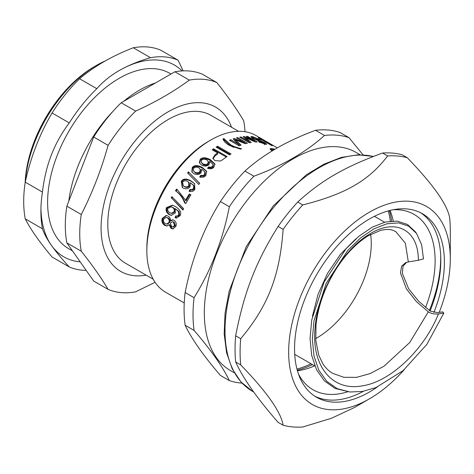 <?xml version="1.0" encoding="UTF-8"?>
<svg xmlns="http://www.w3.org/2000/svg" width="474" height="474" viewBox="0 0 474 474"><rect width="100%" height="100%" fill="white"/><g stroke="black" fill="none" stroke-linecap="round" stroke-linejoin="round"><path stroke-width="0.71" d="M388.271 210.9A104.997 60.619 -60 0 1 390.292 221.168M311.033 363.771A104.997 60.619 -60 0 1 296.961 369.056M370.65 234.429A77.167 44.55 -60 0 1 315.678 338.602M314.635 365.851A101.199 58.426 -60 0 1 297.435 370.804M390.019 210.438A101.199 58.426 -60 0 1 393.236 220.967M440.666 254.816A109.109 62.995 -60 0 1 440.702 257.524A109.109 62.995 -60 0 1 438.035 282.291A109.109 62.995 -60 0 1 429.391 310.488M361.804 392.164L363.291 391.305A109.109 62.995 -60 0 1 361.188 392.478M393.165 209.745A101.199 58.426 -60 0 1 414.152 214.426A101.199 58.426 -60 0 1 432.638 283.725A101.199 58.426 -60 0 1 425.551 307.525M347.709 391.791A101.199 58.426 -60 0 1 312.953 389.711A101.199 58.426 -60 0 1 298.407 373.873M277.367 147.87L270.441 143.871A90.445 52.223 120 0 0 268.58 142.881L266.927 141.927A90.445 52.223 -60 0 1 268.782 142.911L256.025 135.546A90.445 52.223 120 0 0 210.8 140.026L208.56 141.317A87.287 50.392 120 0 0 146.845 248.216L146.845 250.799A90.445 52.223 120 0 0 165.574 292.209L184.244 302.981M360.181 154.785L356.252 152.51A125.865 72.67 120 0 0 259.254 186.235A125.865 72.67 120 0 0 204.312 312.899A125.865 72.67 120 0 0 230.382 370.52L234.316 372.789M183.118 209.727L171.813 198.286A89.183 51.488 -60 0 1 172.388 197.202M171.138 197.996A90.445 52.223 -60 0 1 171.855 196.657L183.639 208.673A90.445 52.223 120 0 0 182.958 210.047L171.813 198.286M188.131 173.478A89.183 51.488 -60 0 1 188.978 172.441L199.595 183.325M188.978 172.441L199.655 183.248A90.445 52.223 120 0 0 198.73 184.451L187.609 172.939A90.445 52.223 -60 0 1 188.545 171.784M193.422 170.788L195.306 172.832C197.362 173.834 198.991 173.691 200.206 172.412L200.632 169.923L198.926 167.837C196.74 166.801 194.968 166.943 193.617 168.252L193.422 170.788L194.903 172.139C196.959 173.14 198.6 172.992 199.827 171.695L200.271 169.159M192.035 172.145L192.651 168.175C194.63 165.734 197.954 165.746 202.617 168.211L206.806 171.73M200.147 177.454L201.201 175.996L203.168 176.263L204.964 175.333L205.278 172.791L204.839 171.884L201.687 169.117L201.035 172.803C199.145 174.728 196.722 175.013 193.771 173.65L191.828 171.837L192.272 167.458C194.287 164.982 197.622 164.976 202.291 167.441L206.658 171.345L205.864 175.481C204.258 177.258 202.214 177.691 199.732 176.784L200.804 175.309L202.771 175.564L204.584 174.616L204.839 171.884M203.168 176.263L202.771 175.564M201.201 175.996L200.804 175.309M201.136 162.067L203.056 164.555C205.118 165.568 206.788 165.509 208.062 164.377L208.684 162.386L206.996 159.945C204.804 158.891 203.002 158.938 201.586 160.088L201.136 162.067L202.765 163.749C204.827 164.762 206.504 164.691 207.796 163.542L208.436 161.516M199.465 163.032L200.502 160.129C202.594 157.966 205.971 158.126 210.64 160.615L215.018 164.466M208.276 168.531L208.963 167.737L210.954 168.063L210.669 167.251L212.548 166.451L213.128 164.514L209.763 161.255L210.035 162.197M210.954 168.063L212.814 167.281L213.383 165.385L213.128 164.514M209.952 161.752L209.763 161.255L208.987 164.62C207.002 166.327 204.525 166.487 201.563 165.106L199.293 162.647L200.235 159.3C202.362 157.101 205.757 157.249 210.426 159.738L214.923 164.004L213.821 167.304C212.127 168.88 210.029 169.2 207.529 168.258L208.673 166.931L210.669 167.251M208.963 167.737L208.673 166.931M212.986 150.27A89.183 51.488 -60 0 1 213.697 149.772L226.299 157.048M212.998 158.713L214.977 155.94A89.183 51.488 -60 0 1 217.726 153.914L217.625 152.948L212.174 149.802A90.445 52.223 -60 0 1 213.614 148.795L227.034 156.538A90.445 52.223 120 0 0 222.922 159.513L220.529 161.024L214.888 160.615L212.85 158.245L214.835 155.004A90.445 52.223 -60 0 1 217.625 152.948M213.697 149.772L213.614 148.795M223.39 139.871A89.183 51.488 -60 0 1 223.817 139.688L230.423 145.743L233.694 147.378M229.155 145.334C225.784 143.195 223.722 141.086 222.97 139.012A90.445 52.223 -60 0 1 223.935 138.598L230.506 144.665C232.935 146.199 236.609 147.562 241.527 148.753A90.445 52.223 120 0 0 240.561 149.174L229.155 145.334M223.817 139.688L223.935 138.598M244.922 138.1L245.473 138.343M248.755 141.738L249.893 142.71M247.558 136.352L257.275 141.963A90.445 52.223 120 0 0 255.379 142.034L245.656 137.703L251.273 142.478A90.445 52.223 120 0 0 249.448 142.793L239.726 137.182A90.445 52.223 -60 0 1 240.999 136.956L248.826 141.471L243.209 136.642A90.445 52.223 -60 0 1 244.323 136.524L254.568 141.116L246.373 136.388A90.445 52.223 -60 0 1 247.558 136.352L247.357 136.956M254.414 141.596L254.568 141.116M244.069 137.371L244.323 136.524M248.607 142.307L248.826 141.471M240.78 137.792L240.999 136.956M245.419 138.521L245.656 137.703M271.412 144.712L272.319 145.749A90.445 52.223 120 0 0 271.62 145.53L258.152 137.756A90.445 52.223 -60 0 1 259.225 138.094L269.724 144.155L269.819 143.794L271.412 144.712L271.087 145.222M274.428 149.577L272.135 149.594L271.709 150.862M270.34 149.63L272.082 149.743M272.135 149.594L272.775 150.566M272.04 151.016L270.067 148.854L271.543 148.463L274.967 149.263M268.782 142.911A90.445 52.223 -60 0 1 269.605 143.403M264.208 144.049L264.397 143.569C265.227 143.622 265.055 143.296 263.876 142.591L260.196 141.145C259.331 141.098 259.503 141.448 260.712 142.194L264.907 143.492L264.439 144.647M260.196 141.145L259.663 141.24L259.219 142.39M258.567 141.53L259.479 140.274L258.057 139.078L253.406 137.229L252.755 137.347L254.159 138.615L259.479 140.274M259.278 140.772L259.853 141.139M251.487 137.584L252.589 137.78M264.693 144.025L265.049 144.238M260.747 141.246L260.872 140.95L264.99 142.763L266.743 144.238L265.766 144.351L259.485 142.129L258.229 140.654L252.944 138.568L250.924 136.66L252.049 136.441L259.213 139.291C261.002 140.322 261.559 140.873 260.872 140.95L261.144 140.825M244.608 142.87L245.888 143.61M233.949 139.7A89.183 51.488 -60 0 1 234.085 139.658L235.525 140.233M230.56 140.849A89.183 51.488 -60 0 1 230.642 140.819L238.463 145.334L238.623 144.232L233.119 138.906A90.445 52.223 -60 0 1 234.286 138.538L244.649 142.656L236.455 137.928A90.445 52.223 -60 0 1 237.723 137.614L247.44 143.225A90.445 52.223 120 0 0 245.425 143.735L235.59 139.854L241.1 145.109A90.445 52.223 120 0 0 239.192 145.832L229.469 140.221A90.445 52.223 -60 0 1 230.802 139.712L238.623 144.232M235.59 139.854L235.394 140.974L240.14 145.465M237.515 138.538L237.723 137.614M244.501 143.367L244.649 142.656M234.085 139.658L234.286 138.538M230.642 140.819L230.802 139.712M217.003 147.615A89.183 51.488 -60 0 1 217.625 147.23L230.18 154.477M217.625 147.23L217.596 146.211L231.016 153.961A90.445 52.223 120 0 0 229.564 154.868L216.15 147.118A90.445 52.223 -60 0 1 217.596 146.211M183.278 185.743L184.664 186.821C186.709 187.811 188.267 187.58 189.345 186.116L189.156 182.733L187.692 181.429C185.524 180.416 183.829 180.659 182.614 182.164L183.278 185.743L184.113 186.335C186.152 187.319 187.722 187.076 188.812 185.595L188.64 182.17M182.561 187.651L181.797 181.892C183.545 179.113 186.75 178.941 191.401 181.382L194.802 183.912M189.636 191.603L190.548 189.973L192.45 190.157L194.115 189.055L194.162 186.086L190.435 182.674L190.044 186.744C188.362 188.936 186.063 189.363 183.136 188.024L182.271 187.431L181.264 181.37C183.041 178.55 186.258 178.36 190.909 180.795L194.559 183.61L194.873 189.41C193.445 191.425 191.514 192 189.067 191.129L189.997 189.476L191.905 189.659L193.582 188.528L193.653 185.535L193.001 184.635M192.45 190.157L191.905 189.659M190.548 189.973L189.997 189.476M185.844 203.476L185.192 203.097C183.586 198.422 180.564 194.435 176.132 191.129A89.183 51.488 -60 0 1 177.14 189.476L186.075 200.804A89.183 51.488 -60 0 1 189.926 194.393L190.88 194.944M177.14 189.476L177.483 189.695M189.926 194.393L190.927 194.867A90.445 52.223 120 0 0 185.82 203.518L184.534 202.777C182.952 198.061 179.948 194.05 175.522 190.738A90.445 52.223 -60 0 1 176.535 189.061M185.435 200.455A90.445 52.223 -60 0 1 189.339 193.949M176.132 191.129L175.522 190.738M185.192 203.097L184.534 202.777M171.274 213.341L172.044 213.466L174.77 211.955C175.439 210.255 174.888 208.779 173.117 207.529L171.304 206.865L167.855 208.382C167.257 209.964 167.92 211.44 169.852 212.796L171.274 213.341L174.029 211.795C174.71 210.071 174.165 208.584 172.4 207.334L171.304 206.865M176.731 218.105L175.866 217.827L176.447 216.043M171.618 215.403L169.982 214.734C167.126 212.719 166.214 210.385 167.245 207.742L172.767 205.289M176.352 216.079L178.212 216.168L179.563 214.906L179.178 211.688L175.09 208.554L175.333 212.98L171.227 215.374L169.218 214.639C166.368 212.619 165.462 210.266 166.504 207.582L172.423 205.177L175.262 206.474C180.126 209.555 181.749 212.613 180.138 215.64L176.346 218.07L175.102 217.726L175.694 215.925L177.466 216.037L178.828 214.746L178.449 211.499L175.09 208.554M175.866 217.827L175.102 217.726M178.212 216.168L177.466 216.037M172.809 226.933L173.626 226.91L175.368 225.529L174.142 222.081L172.252 221.684L170.367 223.112L171.647 226.602L172.809 226.933L174.568 225.523L173.354 222.045L172.252 221.684M166.848 224.066L167.672 224.036L169.822 222.294C170.332 220.511 169.775 219.059 168.157 217.939L166.007 217.448L163.583 219.195C163.056 221.002 163.631 222.478 165.296 223.621L166.848 224.066L169.028 222.288C169.538 220.481 168.987 219.018 167.375 217.892L166.007 217.448M167.292 225.962L165.556 225.357C163.062 223.663 162.215 221.352 163.026 218.413L166.552 215.516M173.389 228.859L171.878 228.338L169.864 224.717L169.058 224.741L166.884 226.021L164.739 225.417C162.238 223.722 161.403 221.382 162.227 218.407L166.173 215.463L168.057 216.103C169.846 217.205 170.646 218.763 170.444 220.766L172.607 219.758L173.976 220.22C176.061 221.666 176.713 223.692 175.931 226.294L172.974 228.912L171.061 228.391L169.058 224.741M170.444 220.766L171.233 220.801L172.992 219.818M210.8 140.026A90.445 52.223 120 0 0 146.845 250.799M220.416 375.438C203.464 355.707 191.703 338.969 185.133 325.235L194.073 330.396C211.031 350.132 222.792 366.864 229.363 380.598L220.416 375.438M185.133 292.523C191.703 259.207 203.464 228.895 220.416 201.574L229.363 206.741C222.792 240.051 211.031 270.37 194.073 297.684L185.133 292.523A135.985 78.512 120 0 0 185.133 325.235M244.951 171.055C263.289 154.477 286.811 140.891 315.53 130.309L324.471 135.469C306.139 152.053 282.617 165.633 253.898 176.215L244.951 171.055A135.985 78.512 120 0 0 220.416 201.574M363.037 154.862L349.006 137.661L340.059 132.501A135.985 78.512 120 0 0 315.53 130.309M349.006 137.661A135.985 78.512 120 0 0 324.471 135.469M253.898 176.215A135.985 78.512 120 0 0 229.363 206.741M194.073 297.684A135.985 78.512 120 0 0 194.073 330.396M229.363 380.598A135.985 78.512 120 0 0 242.066 383.122M283.138 425.249L278.09 422.334C257.021 398.213 242.878 378.092 235.661 361.97L240.709 364.885C266.856 391.933 280.999 412.054 283.138 425.249A148.64 85.818 120 0 0 302.768 427.003L331.48 418.258L354.143 407.67L369.477 398.812A114.299 65.993 120 0 0 404.316 369.584M235.661 335.799C244.151 292.055 255.741 262.181 278.09 226.442L283.138 229.357C279.719 276.022 268.13 305.896 240.709 338.709L235.661 335.799A148.64 85.818 120 0 0 235.051 349.237A148.64 85.818 120 0 0 235.661 361.97M387.625 155.94C368.79 180.677 345.611 194.056 302.768 204.934L297.725 202.019C321.633 180.215 344.811 166.83 382.583 153.025L387.625 155.94A148.64 85.818 120 0 1 407.255 157.694L402.213 154.779A148.64 85.818 120 0 0 382.583 153.025M439.226 312.366A114.299 65.993 120 0 0 450.3 258.828L450.3 230.791A148.64 85.818 120 0 0 449.69 218.058C447.545 204.863 433.402 184.747 407.255 157.694M302.768 204.934A148.64 85.818 120 0 0 283.138 229.357M297.725 202.019A148.64 85.818 120 0 0 278.09 226.442M240.709 338.709A148.64 85.818 120 0 0 240.093 352.152A148.64 85.818 120 0 0 240.709 364.885M450.3 258.828A114.299 65.993 120 0 0 369.477 212.162A114.299 65.993 120 0 0 288.654 352.152A114.299 65.993 120 0 0 369.477 398.812M433.87 312.514A105.945 61.17 120 0 0 444.393 262.235A105.945 61.17 120 0 0 422.447 213.738A105.945 61.17 120 0 0 340.806 242.119A105.945 61.17 120 0 0 294.561 348.74A105.945 61.17 120 0 0 316.508 397.236A105.945 61.17 120 0 0 377.322 386.985M314.748 396.151A105.945 61.17 120 0 0 363.511 391.263M430.078 310.985A105.945 61.17 120 0 0 440.814 260.173A105.945 61.17 120 0 0 420.628 212.755M119.164 70.596L119.164 70.596C110.46 75.609 103.006 81.635 96.803 88.674L79.608 78.743C94.042 66.419 111.929 56.086 133.277 47.755L150.471 57.686C138.284 61.265 127.85 65.572 119.164 70.596L119.164 70.596A110.685 63.907 -60 0 1 182.099 70.91M80.177 261.849A110.685 63.907 -60 0 1 51.382 245.295A110.685 63.907 -60 0 1 40.93 208.69M170.972 74.027L169.763 73.328A101.199 58.426 120 0 0 91.778 100.441A101.199 58.426 120 0 0 47.607 202.285A101.199 58.426 120 0 0 68.564 248.613L72.451 250.859M69.275 122.92C61.685 133.04 55.719 143.705 51.382 154.915C47.027 166.113 44.041 178.502 42.441 192.083L25.241 182.152C30.727 157.101 39.674 134.047 52.075 112.99L69.275 122.92A117.013 67.557 -60 0 1 96.803 88.674M183.154 70.863L178.005 60.145L160.804 50.214A117.013 67.557 -60 0 0 133.277 47.755M42.441 228.788C44.041 233.599 47.027 239.103 51.382 245.295C55.719 251.469 61.685 258.697 69.275 266.963L52.075 257.032C39.674 242.315 30.727 229.588 25.241 218.858L42.441 228.788A117.013 67.557 -60 0 1 40.9 211.321A117.013 67.557 -60 0 1 42.441 192.083M25.241 218.858A117.013 67.557 -60 0 1 23.7 201.397A117.013 67.557 -60 0 1 25.241 182.152M52.075 112.99A117.013 67.557 -60 0 1 79.608 78.743M86.167 270.37A117.013 67.557 -60 0 1 69.275 266.963M150.471 57.686A117.013 67.557 -60 0 1 178.005 60.145M105.459 60.844A101.199 58.426 120 0 0 96.607 65.317A101.199 58.426 120 0 0 25.335 181.738M189.304 80.106C173.597 91.689 155.703 102.023 135.635 111.088L121.208 102.757L174.876 71.775L189.304 80.106A117.013 67.557 120 0 1 216.837 82.565L202.41 74.234A117.013 67.557 120 0 0 174.876 71.775M81.273 251.208C92.394 265.191 101.341 277.918 108.108 289.383L93.68 281.052L66.846 242.878L81.273 251.208A117.013 67.557 120 0 1 79.733 233.741A117.013 67.557 120 0 1 81.273 214.503L66.846 206.172L93.68 137.01L108.108 145.34C101.341 169.651 92.394 192.705 81.273 214.503M108.108 289.383A117.013 67.557 120 0 0 135.635 291.842L155.075 282.291M245.017 131.731A117.013 67.557 120 0 0 243.672 120.74C236.905 109.275 227.958 96.548 216.837 82.565M121.208 102.757A117.013 67.557 120 0 0 93.68 137.01M135.635 111.088A117.013 67.557 120 0 0 108.108 145.34M66.846 206.172A117.013 67.557 120 0 0 66.846 242.878M231.537 127.251A94.877 54.777 120 0 0 157.007 119.324A94.877 54.777 120 0 0 101.081 227.994A94.877 54.777 120 0 0 146.152 275.151M96.607 65.317L94.373 66.609A98.035 56.602 120 0 0 25.122 182.917M155.442 82.991A101.199 58.426 120 0 0 123.643 101.353M112.972 111.36A101.199 58.426 120 0 0 68.807 201.118M238.576 131.316L210.859 115.318A85.385 49.296 120 0 0 145.062 138.189A85.385 49.296 120 0 0 107.788 224.125A85.385 49.296 120 0 0 125.474 263.212L153.191 279.216M408.333 261.926L418.346 260.262L423.478 258.881L421.623 244.62L416.539 233.451L408.748 226.193L398.652 222.887L386.814 223.793L373.915 228.853L360.684 237.859L347.851 250.355L326.242 283.215L313.966 320.91L312.342 339.212L313.972 355.915L318.812 370.17L326.687 381.268L337.204 388.668L349.901 391.998L362.586 391.429L376.03 387.519L403.084 370.65L426.89 344.343L443.818 313.113L438.462 313.877C434.676 314.357 431.299 313.675 428.324 311.839L416.409 301.618L406.414 288.862L400.459 272.941L401.662 266.104L405.631 262.655L408.333 261.926L405.329 243.132L395.719 231.537L392.673 230.216C389.498 229.138 385.386 229.226 380.338 230.483L368.482 235.661C363.173 238.825 357.834 243.079 352.472 248.435C345.7 255.225 339.544 263.26 334.004 272.532C324.003 289.519 318.007 306.98 316.022 324.903L315.791 340.267L318.712 355.038L322.741 363.57C325.478 367.86 328.772 371.112 332.635 373.328L343.78 377.286L356.489 377.375L370.135 373.595L384.017 366.218L409.678 342.566L428.324 311.839M406.556 262.323L403.007 266.246L402.355 273.338L408.635 288.779L418.542 301.15L430.238 311.098L437.455 312.603L442.787 311.88L443.818 313.113M355.761 238.949L340.622 254.076L327.451 273.468L318.007 294.49L312.425 316.211M416.539 233.451L415.384 231.822L407.51 224.48L397.307 221.133L385.35 222.039L372.315 227.135L358.942 236.224L345.973 248.832L324.127 281.994L311.708 320.045L310.055 338.525L311.685 355.387L316.561 369.779L324.494 380.983L335.1 388.455L349.901 391.998M200.206 172.412L199.827 171.695M195.306 172.832L194.903 172.139M202.617 168.211L202.291 167.441M192.651 168.175L192.272 167.458M204.964 175.333L204.584 174.616M208.062 164.377L207.796 163.542M203.056 164.555L202.765 163.749M210.64 160.615L210.426 159.738M200.502 160.129L200.235 159.3M212.814 167.281L212.548 166.451M214.977 155.94L214.835 155.004M230.423 145.743L230.506 144.665M271.11 149.618L271.543 148.463M260.528 142.686L260.712 142.194M258.443 141.43L258.863 140.363M253.969 139.119L254.159 138.615M259.035 139.7L259.213 139.291M251.593 137.596L252.049 136.441M264.788 143.231L264.99 142.763M189.345 186.116L188.812 185.595M184.664 186.821L184.113 186.335M191.401 181.382L190.909 180.795M181.797 181.892L181.264 181.37M194.162 186.086L193.653 185.535M194.115 189.055L193.582 188.528M173.117 207.529L172.4 207.334M174.77 211.955L174.029 211.795M167.245 207.742L166.504 207.582M169.982 214.734L169.218 214.639M179.178 211.688L178.449 211.499M179.563 214.906L178.828 214.746M174.142 222.081L173.354 222.045M175.368 225.529L174.568 225.523M168.157 217.939L167.375 217.892M169.822 222.294L169.028 222.288M163.026 218.413L162.227 218.407M165.556 225.357L164.739 225.417M171.878 228.338L171.061 228.391M373.441 156.438L357.947 154.814L341.221 157.463L323.831 164.223L306.322 174.823L273.214 205.959L246.273 246.616L229.143 291.273L225.055 313.207L224.178 333.892L226.572 352.644L232.207 368.849L240.946 381.926L252.524 391.34A132.827 76.687 -60 0 1 225.014 330.532A132.827 76.687 -60 0 1 275.838 204.833A132.827 76.687 -60 0 1 373.305 156.485M418.346 260.262C418.578 229.748 395.423 217.56 369.056 234.405C342.637 249.934 317.254 292.511 315.009 328.98C311.602 365.881 332.073 391.34 361.733 385.937C390.635 382.068 424.538 349.089 438.462 313.877M391.601 221.044A104.997 60.619 120 0 0 389.385 210.604M297.257 370.17A104.997 60.619 120 0 0 307.673 366.763A104.997 60.619 120 0 0 312.473 364.601M440.702 257.524L440.702 255.504M252.31 138.497L252.755 137.347M252.524 391.34L253.774 392.057M332.161 373.05L332.641 373.322M294.727 354.356L314.843 365.969M374.419 216.316L384.633 222.217"/></g></svg>
